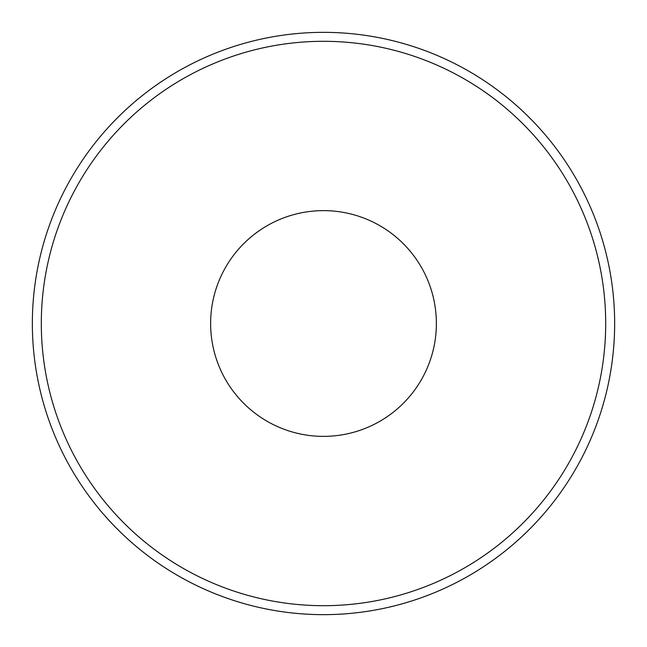 <?xml version="1.0" encoding="UTF-8"?>
<svg xmlns="http://www.w3.org/2000/svg" width="647" height="647" viewBox="0 0 647 647"><rect width="100%" height="100%" fill="white"/><g stroke="black" fill="none" stroke-linecap="round" stroke-linejoin="round"><path stroke-width="0.97" d="M32.35 323.5A291.15 291.15 0 0 1 469.075 71.356A291.15 291.15 0 0 1 469.075 575.644A291.15 291.15 0 0 1 32.35 323.5M41.311 323.5A282.189 282.189 0 0 1 464.595 79.112A282.189 282.189 0 0 1 464.595 567.888A282.189 282.189 0 0 1 41.311 323.5M210.623 323.5A112.877 112.877 0 0 1 379.935 225.746A112.877 112.877 0 0 1 379.935 421.254A112.877 112.877 0 0 1 210.623 323.5"/></g></svg>
